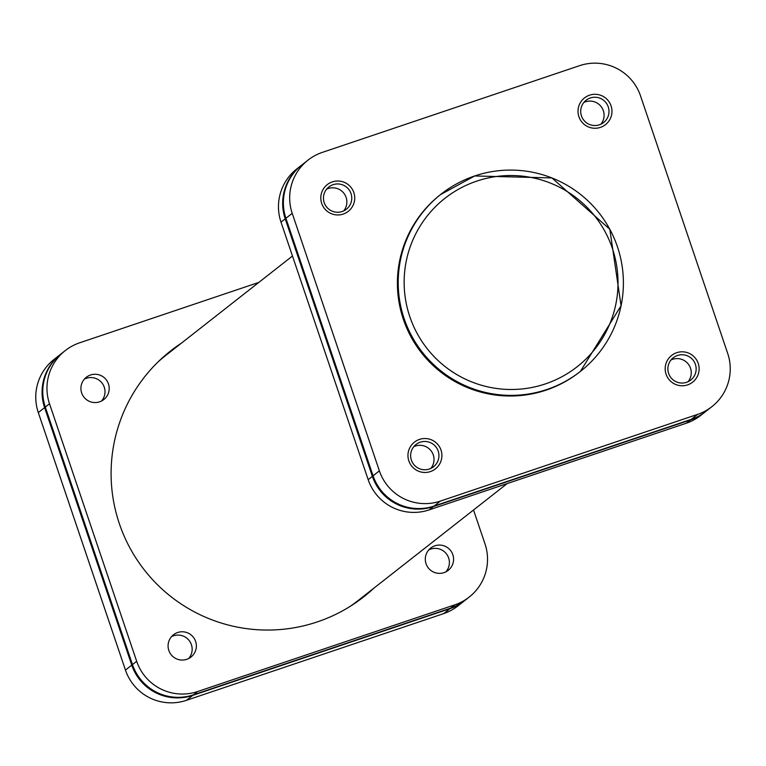 <?xml version="1.0" encoding="UTF-8"?>
<svg xmlns="http://www.w3.org/2000/svg" width="766" height="766" viewBox="0 0 766 766"><rect width="100%" height="100%" fill="white"/><g stroke="black" fill="none" stroke-linecap="round" stroke-linejoin="round"><path stroke-width="1.15" d="M464.263 600.946L457.953 605.896A48.153 48.057 -128.1 0 1 443.667 613.614L449.968 608.664A48.153 48.057 51.9 0 0 464.608 600.668M186.444 700.325A48.153 48.057 -128.1 0 1 125.461 670.078L131.771 665.127A48.153 48.057 51.9 0 0 192.754 695.375L186.444 700.325L443.667 613.614M125.461 670.078L38.3 412.568A48.153 48.057 -128.1 0 1 54.127 359.331L60.428 354.38A48.153 48.057 51.9 0 0 44.61 407.617L38.3 412.568M131.771 665.127L44.61 407.617M192.754 695.375L449.968 608.664M292.478 256.007L166.184 355.098A155.785 155.479 51.9 0 0 157.758 362.203M349.612 606.72A155.785 155.479 51.9 0 0 358.507 600.228L507.169 483.595M686.374 423.186L690.578 419.883A48.153 48.057 51.9 0 0 704.864 412.165L700.66 415.469A48.153 48.057 -128.1 0 1 686.374 423.186L429.151 509.888A48.153 48.057 -128.1 0 1 368.168 479.65L281.007 222.14A48.153 48.057 -128.1 0 1 296.835 168.903L301.038 165.6A48.153 48.057 51.9 0 0 285.211 218.837L281.007 222.14M368.168 479.65L372.372 476.347L285.211 218.837M372.372 476.347A48.153 48.057 51.9 0 0 433.355 506.594L429.151 509.888M690.578 419.883L433.355 506.594M332.32 181.896A16.996 16.957 -128.1 0 1 353.844 192.572A16.996 16.957 -128.1 0 1 343.216 214.078A16.996 16.957 -128.1 0 1 321.691 203.411A16.996 16.957 -128.1 0 1 332.32 181.896M342.172 211.512A14.161 14.133 51.9 0 0 350.062 191.385A14.161 14.133 51.9 0 0 328.882 186.952A14.161 14.133 51.9 0 0 342.172 211.512M589.542 95.185A16.996 16.957 -128.1 0 1 611.067 105.861A16.996 16.957 -128.1 0 1 600.439 127.376A16.996 16.957 -128.1 0 1 578.914 116.7A16.996 16.957 -128.1 0 1 589.542 95.185M599.385 124.801A14.161 14.133 51.9 0 0 607.285 104.674A14.161 14.133 51.9 0 0 586.105 100.25A14.161 14.133 51.9 0 0 599.385 124.801M676.704 352.695A16.996 16.957 -128.1 0 1 698.228 363.371A16.996 16.957 -128.1 0 1 687.6 384.886A16.996 16.957 -128.1 0 1 666.075 374.21A16.996 16.957 -128.1 0 1 676.704 352.695M686.547 382.311A14.161 14.133 51.9 0 0 694.446 362.184A14.161 14.133 51.9 0 0 673.266 357.76A14.161 14.133 51.9 0 0 686.547 382.311M419.481 439.406A16.996 16.957 -128.1 0 1 441.005 450.073A16.996 16.957 -128.1 0 1 430.377 471.588A16.996 16.957 -128.1 0 1 408.853 460.912A16.996 16.957 -128.1 0 1 419.481 439.406M429.333 469.022A14.161 14.133 51.9 0 0 437.223 448.886A14.161 14.133 51.9 0 0 416.053 444.462A14.161 14.133 51.9 0 0 429.333 469.022M583.874 102.443A14.161 14.133 -128.1 0 1 600.927 124.178M671.035 359.953A14.161 14.133 -128.1 0 1 688.088 381.688M413.812 446.664A14.161 14.133 -128.1 0 1 430.865 468.399M326.651 189.154A14.161 14.133 -128.1 0 1 343.704 210.889M440.373 194.698A112.736 112.506 51.9 0 0 546.091 390.143A112.736 112.506 51.9 0 0 579.546 372.085L580.389 371.424A112.736 112.506 -128.1 0 1 411.802 336.197A112.736 112.506 -128.1 0 1 474.661 175.969A112.736 112.506 -128.1 0 1 580.389 371.424L621.063 305.758L609.813 229.254L551.932 177.932L474.671 175.969L440.373 194.698M440.364 501.098L697.587 414.387A48.153 48.057 51.9 0 0 727.7 353.432L640.539 95.922A48.153 48.057 51.9 0 0 579.556 65.675L322.333 152.386A48.153 48.057 51.9 0 0 292.219 213.341L379.381 470.851A48.153 48.057 51.9 0 0 440.364 501.098L434.063 506.048L691.277 419.337L697.587 414.387M711.873 406.669L705.572 411.62A48.153 48.057 -128.1 0 1 691.277 419.337M434.063 506.048A48.153 48.057 -128.1 0 1 373.071 475.801L379.381 470.851M292.219 213.341L285.91 218.291L373.071 475.801M285.91 218.291A48.153 48.057 -128.1 0 1 301.737 165.054L308.047 160.104M108.456 383.9A14.161 14.133 51.9 0 0 86.319 377.274A14.161 14.133 51.9 0 0 81.665 392.929A14.161 14.133 51.9 0 0 103.803 399.555A14.161 14.133 51.9 0 0 108.456 383.9M84.375 379.122A14.161 14.133 -128.1 0 1 101.543 401.011M195.617 641.41A14.161 14.133 51.9 0 0 173.48 634.784A14.161 14.133 51.9 0 0 168.826 650.439A14.161 14.133 51.9 0 0 190.964 657.065A14.161 14.133 51.9 0 0 195.617 641.41M171.536 636.632A14.161 14.133 -128.1 0 1 188.704 658.511M452.84 554.699A14.161 14.133 51.9 0 0 430.703 548.073A14.161 14.133 51.9 0 0 426.049 563.728A14.161 14.133 51.9 0 0 448.187 570.364A14.161 14.133 51.9 0 0 452.84 554.699M428.759 549.921A14.161 14.133 -128.1 0 1 445.927 571.809M169.2 352.025A156.35 156.044 -128.1 0 1 178.449 345.476M181.532 343.063A156.35 156.044 51.9 0 0 119.352 523.676A156.35 156.044 51.9 0 0 373.856 588.192M370.773 590.605A156.35 156.044 -128.1 0 1 362.213 598.026M258.831 282.405L79.626 342.814A48.153 48.057 51.9 0 0 49.512 403.768L136.674 661.278A48.153 48.057 51.9 0 0 197.657 691.526L454.88 604.814A48.153 48.057 51.9 0 0 484.993 543.86L473.522 509.993M469.165 597.097L464.962 600.4A48.153 48.057 -128.1 0 1 450.676 608.118L454.88 604.814M197.657 691.526L193.453 694.819L450.676 608.118M193.453 694.819A48.153 48.057 -128.1 0 1 132.47 664.582L136.674 661.278M49.512 403.768L45.309 407.072L132.47 664.582M45.309 407.072A48.153 48.057 -128.1 0 1 61.136 353.835L65.34 350.531M476.758 181.111A107.068 106.857 51.9 0 0 409.8 316.645A107.068 106.857 51.9 0 0 545.402 383.9A107.068 106.857 51.9 0 0 612.36 248.366A107.068 106.857 51.9 0 0 476.758 181.111"/></g></svg>
